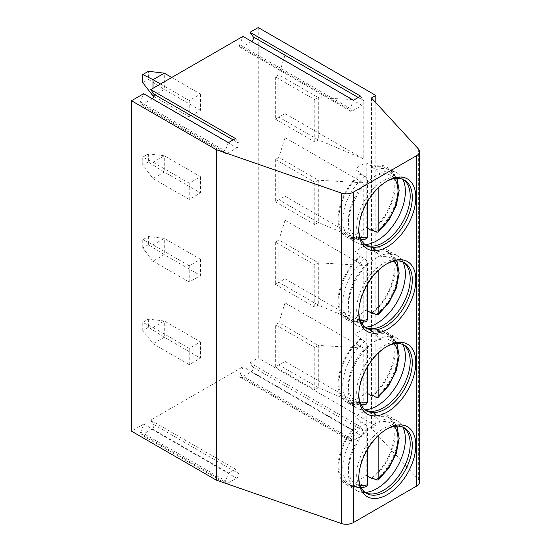 <?xml version="1.0" encoding="UTF-8"?>
<svg xmlns="http://www.w3.org/2000/svg" width="551" height="551" viewBox="0 0 551 551"><rect width="100%" height="100%" fill="white"/><g stroke="black" fill="none" stroke-linecap="round" stroke-linejoin="round"><path stroke-width="0.41" stroke-dasharray="2.75 2.07" d="M360.568 96.122L363.777 100.688A2.989 1.722 -60 0 1 361.952 105.406L352.103 111.088A2.989 1.722 -60 0 1 350.608 111.24A2.989 1.722 -60 0 1 350.271 108.485L353.48 100.213M251.649 41.415A2.989 1.722 -60 0 1 251.401 41.58L241.552 47.262A2.989 1.722 -60 0 1 240.057 47.414A2.989 1.722 -60 0 1 239.719 44.659L242.929 36.387M152.365 98.739A2.989 1.722 -60 0 1 152.117 98.898L142.268 104.587A2.989 1.722 -60 0 1 140.774 104.731A2.989 1.722 -60 0 1 140.436 101.983L143.646 93.704M258.233 27.55L258.233 357.985L249.851 362.827L252.902 367.159A2.989 1.722 -60 0 1 251.077 371.877L241.875 377.187A2.989 1.722 -60 0 1 240.381 377.339A2.989 1.722 -60 0 1 240.043 374.584L243.094 366.725L150.568 420.144L153.619 424.484A2.989 1.722 -60 0 1 151.787 429.201L142.592 434.512A2.989 1.722 -60 0 1 141.097 434.656A2.989 1.722 -60 0 1 140.76 431.908L143.811 424.05L131.489 431.164M200.495 341.889L200.495 358.15L189.227 364.652L189.227 348.39L200.495 341.889L164.301 320.992L153.033 327.494L142.75 322.376L148.384 319.119L164.301 320.992L164.301 337.253L148.384 327.253L148.384 319.119M200.495 259.28L200.495 275.541L189.227 282.043L189.227 265.782L200.495 259.28L164.301 238.383L153.033 244.885L142.75 239.768L148.384 236.51L164.301 238.383L164.301 254.645L148.384 244.644L148.384 236.51M200.495 176.671L200.495 192.933L189.227 199.434L189.227 183.173L200.495 176.671L164.301 155.775L153.033 162.276L142.75 157.152L148.384 153.901L164.301 155.775L164.301 172.036L148.384 162.035L148.384 153.901M200.495 94.063L200.495 110.324L189.227 116.826L189.227 100.564L200.495 94.063L171.76 77.471M235.511 138.563L238.721 143.129A2.989 1.722 -60 0 1 236.896 147.847L227.046 153.536A2.989 1.722 -60 0 1 225.552 153.681A2.989 1.722 -60 0 1 225.214 150.933L228.424 142.654M419.511 482.022A9.959 5.751 0 0 0 418.347 479.322L371.457 428.402L375.823 425.875L258.233 357.985M371.457 97.968L371.457 428.402M375.823 102.713L375.823 425.875M285.032 361.422L363.254 406.583L363.254 348.046L285.032 302.885L285.032 361.422L278.868 364.941L318.299 387.704L318.299 345.422L363.254 348.046M285.032 278.813L363.254 323.974L363.254 265.437L285.032 220.276L285.032 278.813L278.868 282.326L318.299 305.096L318.299 262.813L363.254 265.437M285.032 196.204L363.254 241.366L363.254 182.829L285.032 137.667L285.032 196.204L278.868 199.717L318.299 222.487L318.299 180.205L363.254 182.829M285.032 113.596L363.254 158.757L363.254 100.22L285.032 55.052L285.032 113.596L278.868 117.108L318.299 139.878L318.299 97.596L363.254 100.22M353.646 430.551L360.402 426.653L363.453 430.985A2.989 1.722 -60 0 1 361.621 435.703L352.426 441.014A2.989 1.722 -60 0 1 350.932 441.165A2.989 1.722 -60 0 1 350.594 438.41L353.646 430.551L243.094 366.725M150.568 420.144L235.346 469.094L238.397 473.433A2.989 1.722 -60 0 1 236.565 478.144L227.37 483.454A2.989 1.722 -60 0 1 226.681 483.723M143.811 424.05L228.589 472.992L235.346 469.094M249.851 362.827L360.402 426.653M225.573 483.337A2.989 1.722 -60 0 1 225.538 480.851L228.589 472.992M363.254 406.583L318.299 387.704L314.779 389.736L314.779 347.454L318.299 345.422L278.868 322.659L275.342 324.691L314.779 347.454M285.032 302.885L278.868 322.659L278.868 364.941L275.342 366.973L314.779 389.736M275.342 366.973L275.342 324.691M363.254 323.974L318.299 305.096L314.779 307.127L314.779 264.845L318.299 262.813L278.868 240.05L275.342 242.082L314.779 264.845M275.342 242.082L275.342 284.364L278.868 282.326L278.868 240.05L285.032 220.276M275.342 284.364L314.779 307.127M363.254 241.366L318.299 222.487L314.779 224.519L314.779 182.236L318.299 180.205L278.868 157.441L275.342 159.473L314.779 182.236M275.342 159.473L275.342 201.756L278.868 199.717L278.868 157.441L285.032 137.667M275.342 201.756L314.779 224.519M363.254 158.757L318.299 139.878L314.779 141.91L314.779 99.628L318.299 97.596L278.868 74.833L275.342 76.864L314.779 99.628M275.342 76.864L275.342 119.14L278.868 117.108L278.868 74.833L285.032 55.052M275.342 119.14L314.779 141.91M358.797 477.118A37.84 21.847 120 0 1 358.784 476.126L358.784 478.158M358.784 476.126A37.84 21.847 -60 0 1 385.542 429.78A37.84 21.847 -60 0 1 386.409 429.298M365.595 492.787A37.84 21.847 120 0 1 364.507 492.229A37.84 21.847 120 0 1 356.676 474.907A37.84 21.847 -60 0 1 373.192 436.826A37.84 21.847 -60 0 1 402.354 426.688A37.84 21.847 -60 0 1 403.38 427.349M372.262 477.71A39.038 22.536 -60 0 0 393.083 443.596A39.038 22.536 -60 0 0 386.148 415.95A39.038 22.536 -60 0 0 372.262 415.302L372.262 414.228A40.333 23.287 -60 0 1 386.795 414.827L397.023 420.737A40.333 23.287 -60 0 0 365.947 431.543A40.333 23.287 -60 0 0 348.342 472.131A40.333 23.287 120 0 0 356.697 490.59A40.333 23.287 120 0 0 360.884 492.167A40.333 23.287 120 0 0 365.148 492.449M397.023 420.737A40.333 23.287 -60 0 1 400.481 423.574A40.333 23.287 -60 0 1 402.864 427.128M386.795 414.827A40.333 23.287 -60 0 1 395.15 433.293A40.333 23.287 120 0 1 373.034 478.151M372.262 414.228L366.181 410.709A40.333 23.287 120 0 0 354.913 417.217L354.913 481.781A40.333 23.287 120 0 0 366.181 475.272L366.181 410.709M360.995 420.73L360.995 421.811A39.038 22.536 -60 0 0 340.181 455.918A39.038 22.536 -60 0 0 347.116 483.564A39.038 22.536 -60 0 0 360.995 484.212L360.995 485.293A40.333 23.287 120 0 1 346.469 484.687A40.333 23.287 120 0 1 338.114 466.222A40.333 23.287 -60 0 1 360.995 420.73L354.913 417.217M372.262 415.302L376.037 417.479C377.759 418.684 378.702 420.337 378.854 422.438L378.854 435.118M367.586 476.085L366.181 475.272M360.995 421.811L364.769 423.988C366.484 425.179 367.427 426.832 367.586 428.94L367.586 449.285M360.995 484.212L364.769 486.388L366.491 486.691M360.995 485.293L354.913 481.781M358.797 394.509A37.84 21.847 120 0 1 358.784 393.517L358.784 395.549M358.784 393.517A37.84 21.847 -60 0 1 385.542 347.171A37.84 21.847 -60 0 1 386.409 346.689M365.595 410.178A37.84 21.847 120 0 1 364.507 409.62A37.84 21.847 120 0 1 356.676 392.298A37.84 21.847 -60 0 1 373.192 354.217A37.84 21.847 -60 0 1 402.354 344.079A37.84 21.847 -60 0 1 403.38 344.74M372.262 395.101A39.038 22.536 -60 0 0 393.083 360.988A39.038 22.536 -60 0 0 386.148 333.341A39.038 22.536 -60 0 0 372.262 332.694L372.262 331.612A40.333 23.287 -60 0 1 386.795 332.219L397.023 338.128A40.333 23.287 -60 0 0 365.947 348.935A40.333 23.287 -60 0 0 348.342 389.523A40.333 23.287 120 0 0 356.697 407.981A40.333 23.287 120 0 0 360.884 409.558A40.333 23.287 120 0 0 365.148 409.841M397.023 338.128A40.333 23.287 -60 0 1 400.481 340.966A40.333 23.287 -60 0 1 402.864 344.52M386.795 332.219A40.333 23.287 -60 0 1 395.15 350.684A40.333 23.287 120 0 1 373.034 395.542M372.262 331.612L366.181 328.1A40.333 23.287 120 0 0 354.913 334.609L354.913 399.172A40.333 23.287 120 0 0 366.181 392.663L366.181 328.1M360.995 338.121L360.995 339.202A39.038 22.536 -60 0 0 340.181 373.309A39.038 22.536 -60 0 0 347.116 400.956A39.038 22.536 -60 0 0 360.995 401.603L360.995 402.685A40.333 23.287 120 0 1 346.469 402.078A40.333 23.287 120 0 1 338.114 383.613A40.333 23.287 -60 0 1 360.995 338.121L354.913 334.609M367.586 393.476L366.181 392.663M372.262 332.694L376.037 334.87C377.759 336.076 378.702 337.729 378.854 339.829L378.854 352.509M360.995 402.685L354.913 399.172M360.995 401.603L364.769 403.78L366.491 404.083M360.995 339.202L364.769 341.379C366.484 342.57 367.427 344.217 367.586 346.331L367.586 366.677M358.797 311.9A37.84 21.847 120 0 1 358.784 310.909L358.784 312.94M358.784 310.909A37.84 21.847 -60 0 1 385.542 264.563A37.84 21.847 -60 0 1 386.409 264.081M365.595 327.57A37.84 21.847 120 0 1 364.507 327.012A37.84 21.847 120 0 1 356.676 309.69A37.84 21.847 -60 0 1 373.192 271.609A37.84 21.847 -60 0 1 402.354 261.47A37.84 21.847 -60 0 1 403.38 262.131M372.262 312.493A39.038 22.536 -60 0 0 393.083 278.379A39.038 22.536 -60 0 0 386.148 250.733A39.038 22.536 -60 0 0 372.262 250.085L372.262 249.004A40.333 23.287 -60 0 1 386.795 249.61L397.023 255.519A40.333 23.287 -60 0 0 365.947 266.326A40.333 23.287 -60 0 0 348.342 306.907A40.333 23.287 120 0 0 356.697 325.372A40.333 23.287 120 0 0 360.884 326.95A40.333 23.287 120 0 0 365.148 327.232M397.023 255.519A40.333 23.287 -60 0 1 400.481 258.357A40.333 23.287 -60 0 1 402.864 261.904M386.795 249.61A40.333 23.287 -60 0 1 395.15 268.075A40.333 23.287 120 0 1 373.034 312.934M372.262 249.004L366.181 245.491A40.333 23.287 120 0 0 354.913 252L354.913 316.556A40.333 23.287 120 0 0 366.181 310.055L366.181 245.491M360.995 255.512L360.995 256.587A39.038 22.536 -60 0 0 340.181 290.701A39.038 22.536 -60 0 0 347.116 318.347A39.038 22.536 -60 0 0 360.995 318.995L360.995 320.076A40.333 23.287 120 0 1 346.469 319.47A40.333 23.287 120 0 1 338.114 301.004A40.333 23.287 -60 0 1 360.995 255.512L354.913 252M367.586 310.867L366.181 310.055M372.262 250.085L376.037 252.262C377.759 253.467 378.702 255.12 378.854 257.221L378.854 269.9M360.995 320.076L354.913 316.556M360.995 318.995L364.769 321.171L366.491 321.474M360.995 256.587L364.769 258.77C366.484 259.962 367.427 261.608 367.586 263.722L367.586 284.068M358.797 229.292A37.84 21.847 120 0 1 358.784 228.3L358.784 230.332M358.784 228.3A37.84 21.847 -60 0 1 385.542 181.954A37.84 21.847 -60 0 1 386.409 181.472M365.595 244.961A37.84 21.847 120 0 1 364.507 244.403A37.84 21.847 120 0 1 356.676 227.081A37.84 21.847 -60 0 1 373.192 188.993A37.84 21.847 -60 0 1 402.354 178.861A37.84 21.847 -60 0 1 403.38 179.523M372.262 229.877A39.038 22.536 -60 0 0 393.083 195.77A39.038 22.536 -60 0 0 386.148 168.124A39.038 22.536 -60 0 0 372.262 167.476L372.262 166.395A40.333 23.287 -60 0 1 386.795 167.001L397.023 172.911A40.333 23.287 -60 0 0 365.947 183.717A40.333 23.287 -60 0 0 348.342 224.298A40.333 23.287 120 0 0 356.697 242.764A40.333 23.287 120 0 0 360.884 244.334A40.333 23.287 120 0 0 365.148 244.623M397.023 172.911A40.333 23.287 -60 0 1 400.481 175.748A40.333 23.287 -60 0 1 402.864 179.295M386.795 167.001A40.333 23.287 -60 0 1 395.15 185.467A40.333 23.287 120 0 1 373.034 230.325M372.262 166.395L366.181 162.882A40.333 23.287 120 0 0 354.913 169.391L354.913 233.948A40.333 23.287 120 0 0 366.181 227.446L366.181 162.882M360.995 172.904L360.995 173.978A39.038 22.536 -60 0 0 340.181 208.092A39.038 22.536 -60 0 0 347.116 235.738A39.038 22.536 -60 0 0 360.995 236.386L360.995 237.467A40.333 23.287 120 0 1 346.469 236.861A40.333 23.287 120 0 1 338.114 218.396A40.333 23.287 -60 0 1 360.995 172.904L354.913 169.391M367.586 228.259L366.181 227.446M372.262 167.476L376.037 169.653C377.759 170.858 378.702 172.511 378.854 174.612L378.854 187.292M360.995 237.467L354.913 233.948M360.995 236.386L364.769 238.562L366.491 238.865M360.995 173.978L364.769 176.162C366.484 177.346 367.427 178.999 367.586 181.114L367.586 201.459M148.384 327.253L142.75 330.504L153.033 343.755L164.301 337.253L200.495 358.15M189.227 348.39L153.033 327.494L153.033 343.755L189.227 364.652M142.75 330.504L142.75 322.376M148.384 244.644L142.75 247.895L153.033 261.146L164.301 254.645L200.495 275.541M189.227 265.782L153.033 244.885L153.033 261.146L189.227 282.043M142.75 247.895L142.75 239.768M148.384 162.035L142.75 165.286L153.033 178.538L164.301 172.036L200.495 192.933M189.227 183.173L153.033 162.276L153.033 178.538L189.227 199.434M142.75 165.286L142.75 157.152M153.033 95.929L164.301 89.427L148.384 79.427L148.384 71.293M153.998 96.487L189.227 116.826M200.495 110.324L164.301 89.427L164.301 73.166M142.75 82.678L148.384 79.427M153.033 92.892L153.033 88.284M160.499 83.979L189.227 100.564M239.719 44.659L350.271 108.485M233.163 139.92L238.721 143.129M140.436 101.983L225.214 150.933M142.268 104.587L227.046 153.536M152.117 98.898L236.896 147.847M418.347 148.887L418.347 479.322M252.902 367.159L363.453 430.985M251.077 371.877L361.621 435.703M241.875 377.187L352.426 441.014M240.043 374.584L350.594 438.41M153.619 424.484L238.397 473.433M151.787 429.201L236.565 478.144M142.592 434.512L227.37 483.454M140.76 431.908L225.538 480.851M394.358 426.412A35.05 20.235 120 0 0 378.854 422.438M367.586 428.94A35.05 20.235 120 0 0 348.749 463.129A35.05 20.235 120 0 0 360.278 485.445M376.037 479.887A39.038 22.536 120 0 0 396.858 445.78A39.038 22.536 120 0 0 389.922 418.133A39.038 22.536 120 0 0 376.037 417.479M364.769 423.988A39.038 22.536 120 0 0 343.955 458.095A39.038 22.536 120 0 0 350.884 485.741A39.038 22.536 120 0 0 364.769 486.388M376.037 397.278A39.038 22.536 120 0 0 396.858 363.171A39.038 22.536 120 0 0 389.922 335.518A39.038 22.536 120 0 0 376.037 334.87M364.769 341.379A39.038 22.536 120 0 0 343.955 375.486A39.038 22.536 120 0 0 350.884 403.132A39.038 22.536 120 0 0 364.769 403.78M394.358 343.803A35.05 20.235 120 0 0 378.854 339.829M367.586 346.331A35.05 20.235 120 0 0 348.749 380.521A35.05 20.235 120 0 0 360.278 402.836M376.037 314.669A39.038 22.536 120 0 0 396.858 280.562A39.038 22.536 120 0 0 389.922 252.909A39.038 22.536 120 0 0 376.037 252.262M364.769 258.77A39.038 22.536 120 0 0 343.955 292.877A39.038 22.536 120 0 0 350.884 320.524A39.038 22.536 120 0 0 364.769 321.171M394.358 261.195A35.05 20.235 120 0 0 378.854 257.221M367.586 263.722A35.05 20.235 120 0 0 348.749 297.912A35.05 20.235 120 0 0 360.278 320.227M376.037 232.061A39.038 22.536 120 0 0 396.858 197.947A39.038 22.536 120 0 0 389.922 170.3A39.038 22.536 120 0 0 376.037 169.653M364.769 176.162A39.038 22.536 120 0 0 343.955 210.268A39.038 22.536 120 0 0 350.884 237.915A39.038 22.536 120 0 0 364.769 238.562M394.358 178.586A35.05 20.235 120 0 0 378.854 174.612M367.586 181.114A35.05 20.235 120 0 0 348.749 215.303A35.05 20.235 120 0 0 360.278 237.619M358.219 97.479L363.777 100.688M251.401 41.58L361.952 105.406M241.552 47.262L352.103 111.088M225.552 153.681L140.774 104.731M350.932 441.165L240.381 377.339M225.173 483.199L141.097 434.656M385.542 429.78L387.305 428.761M402.354 426.688L404.462 427.907M364.507 492.229L366.622 493.448M368.44 493.703L360.884 492.167M405.591 429.346L400.481 423.574M396.94 426.143L389.922 418.133L386.148 415.95M361.332 487.814L350.884 485.741L347.116 483.564M346.469 484.687L356.697 490.59M385.542 347.171L387.305 346.152M402.354 344.079L404.462 345.298M364.507 409.62L366.622 410.839M368.44 411.094L360.884 409.558M405.591 346.737L400.481 340.966M346.469 402.078L356.697 407.981M386.148 333.341L389.922 335.518L396.94 343.535M347.116 400.956L350.884 403.132L361.332 405.205M385.542 264.563L387.305 263.543M402.354 261.47L404.462 262.689M364.507 327.012L366.622 328.231M368.44 328.486L360.884 326.95M405.591 264.129L400.481 258.357M346.469 319.47L356.697 325.372M386.148 250.733L389.922 252.909L396.94 260.926M347.116 318.347L350.884 320.524L361.332 322.597M385.542 181.954L387.305 180.935M402.354 178.861L404.462 180.081M364.507 244.403L366.622 245.622M368.44 245.877L360.884 244.334M405.591 181.52L400.481 175.748M346.469 236.861L356.697 242.764M386.148 168.124L389.922 170.3L396.94 178.317M347.116 235.738L350.884 237.915L361.332 239.988M350.608 111.24L240.057 47.414"/><path stroke-width="0.83" d="M216.267 149.672L216.267 480.107L341.2 523.45A9.959 5.751 0 0 0 353.37 522.589L416.597 486.085A9.959 5.751 0 0 0 419.511 482.022L419.511 151.587A9.959 5.751 0 0 1 416.597 155.651L353.37 192.147A9.959 5.751 0 0 1 341.2 193.015L216.267 149.672L131.489 100.73L143.646 93.704L228.424 142.654L235.511 138.563L150.733 89.613L242.929 36.387L353.48 100.213L360.568 96.122L250.016 32.295L253.226 36.862A2.989 1.722 -60 0 1 251.649 41.415M419.511 151.587A9.959 5.751 0 0 0 418.347 148.887L371.457 97.968L375.823 95.44L258.233 27.55L250.016 32.295M150.733 89.613L153.943 94.187A2.989 1.722 -60 0 1 152.365 98.739M131.489 100.73L131.489 431.164L216.267 480.107M358.784 478.158A40.333 23.287 120 0 0 387.305 494.626A40.333 23.287 120 0 0 415.819 445.229A40.333 23.287 120 0 0 387.305 428.761A40.333 23.287 120 0 0 358.784 478.158M358.784 395.549A40.333 23.287 120 0 0 387.305 412.01A40.333 23.287 120 0 0 415.819 362.62A40.333 23.287 120 0 0 387.305 346.152A40.333 23.287 120 0 0 358.784 395.549M358.784 312.94A40.333 23.287 120 0 0 387.305 329.402A40.333 23.287 120 0 0 415.819 280.011A40.333 23.287 120 0 0 387.305 263.543A40.333 23.287 120 0 0 358.784 312.94M358.784 230.332A40.333 23.287 120 0 0 387.305 246.793A40.333 23.287 120 0 0 415.819 197.403A40.333 23.287 120 0 0 387.305 180.935A40.333 23.287 120 0 0 358.784 230.332M375.823 95.44L375.823 102.713M226.681 483.723A2.989 1.722 -60 0 1 225.876 483.606A2.989 1.722 -60 0 1 225.573 483.337M358.797 477.118A37.84 21.847 120 0 0 366.622 493.448A37.84 21.847 120 0 0 395.783 483.31A37.84 21.847 120 0 0 412.3 445.229A37.84 21.847 -60 0 0 404.462 427.907A37.84 21.847 -60 0 0 386.409 429.298M403.38 427.349A37.84 21.847 -60 0 1 405.591 429.346A37.84 21.847 -60 0 1 410.185 444.01A37.84 21.847 120 0 1 395.976 479.501A37.84 21.847 120 0 1 368.44 493.703A37.84 21.847 120 0 1 365.595 492.787M365.148 492.449A40.333 23.287 120 0 0 405.378 439.202A40.333 23.287 -60 0 0 402.864 427.128M373.034 478.151A40.333 23.287 120 0 1 372.262 478.785L372.262 477.71L376.037 479.887L378.193 479.949L388.861 468.061L396.321 453.28L399.165 438.403L396.94 426.143M378.854 435.118L378.854 478.178L378.193 479.949M372.262 478.785L367.586 476.085M367.586 449.285L367.586 484.687L366.491 486.691L361.332 487.814M358.797 394.509A37.84 21.847 120 0 0 366.622 410.839A37.84 21.847 120 0 0 395.783 400.701A37.84 21.847 120 0 0 412.3 362.62A37.84 21.847 -60 0 0 404.462 345.298A37.84 21.847 -60 0 0 386.409 346.689M403.38 344.74A37.84 21.847 -60 0 1 405.591 346.737A37.84 21.847 -60 0 1 410.185 361.401A37.84 21.847 120 0 1 395.976 396.892A37.84 21.847 120 0 1 368.44 411.094A37.84 21.847 120 0 1 365.595 410.178M365.148 409.841A40.333 23.287 120 0 0 405.378 356.593A40.333 23.287 -60 0 0 402.864 344.52M373.034 395.542A40.333 23.287 120 0 1 372.262 396.176L372.262 395.101L376.037 397.278L378.193 397.333L388.861 385.452L396.321 370.671L399.165 355.794L396.94 343.535M372.262 396.176L367.586 393.476M378.854 352.509L378.854 395.57L378.193 397.333M361.332 405.205L366.491 404.083L367.586 402.078L367.586 366.677M358.797 311.9A37.84 21.847 120 0 0 366.622 328.231A37.84 21.847 120 0 0 395.783 318.092A37.84 21.847 120 0 0 412.3 280.011A37.84 21.847 -60 0 0 404.462 262.689A37.84 21.847 -60 0 0 386.409 264.081M403.38 262.131A37.84 21.847 -60 0 1 405.591 264.129A37.84 21.847 -60 0 1 410.185 278.792A37.84 21.847 120 0 1 395.976 314.284A37.84 21.847 120 0 1 368.44 328.486A37.84 21.847 120 0 1 365.595 327.57M365.148 327.232A40.333 23.287 120 0 0 405.378 273.978A40.333 23.287 -60 0 0 402.864 261.904M373.034 312.934A40.333 23.287 120 0 1 372.262 313.567L372.262 312.493L376.037 314.669L378.193 314.724L388.861 302.836L396.321 288.063L399.165 273.186L396.94 260.926M372.262 313.567L367.586 310.867M378.854 269.9L378.854 312.961L378.193 314.724M361.332 322.597L366.491 321.474L367.586 319.47L367.586 284.068M358.797 229.292A37.84 21.847 120 0 0 366.622 245.622A37.84 21.847 120 0 0 395.783 235.484A37.84 21.847 120 0 0 412.3 197.403A37.84 21.847 -60 0 0 404.462 180.081A37.84 21.847 -60 0 0 386.409 181.472M403.38 179.523A37.84 21.847 -60 0 1 405.591 181.52A37.84 21.847 -60 0 1 410.185 196.184A37.84 21.847 120 0 1 395.976 231.675A37.84 21.847 120 0 1 368.44 245.877A37.84 21.847 120 0 1 365.595 244.961M365.148 244.623A40.333 23.287 120 0 0 405.378 191.369A40.333 23.287 -60 0 0 402.864 179.295M373.034 230.325A40.333 23.287 120 0 1 372.262 230.959L372.262 229.877L376.037 232.061L378.193 232.116L388.861 220.228L396.321 205.454L399.165 190.577L396.94 178.317M372.262 230.959L367.586 228.259M378.854 187.292L378.854 230.352L378.193 232.116M361.332 239.988L366.491 238.865L367.586 236.861L367.586 201.459M142.75 74.543L148.384 71.293L164.301 73.166L153.033 79.668L142.75 74.543L142.75 82.678L153.033 95.929L153.998 96.487M153.033 95.929L153.033 92.892M153.033 88.284L153.033 79.668L160.499 83.979M171.76 77.471L164.301 73.166M153.943 94.187L233.163 139.92M341.2 193.015L341.2 523.45M353.37 192.147L353.37 522.589M416.597 155.651L416.597 486.085M378.854 478.178A35.05 20.235 120 0 0 394.358 426.412M360.278 485.445A35.05 20.235 120 0 0 367.586 484.687M378.854 395.57A35.05 20.235 120 0 0 394.358 343.803M360.278 402.836A35.05 20.235 120 0 0 367.586 402.078M378.854 312.961A35.05 20.235 120 0 0 394.358 261.195M360.278 320.227A35.05 20.235 120 0 0 367.586 319.47M378.854 230.352A35.05 20.235 120 0 0 394.358 178.586M360.278 237.619A35.05 20.235 120 0 0 367.586 236.861M253.226 36.862L358.219 97.479M225.876 483.606L225.173 483.199"/></g></svg>
